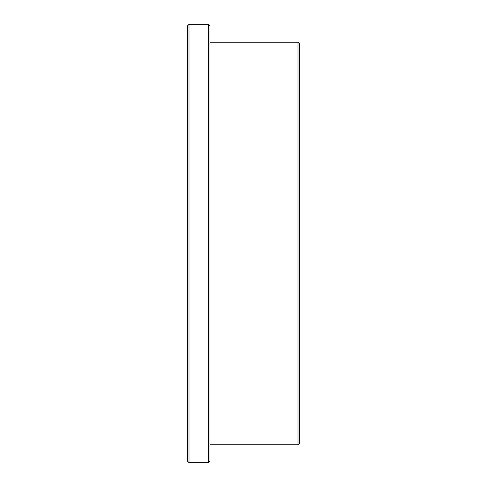 <?xml version="1.0" encoding="UTF-8"?>
<svg xmlns="http://www.w3.org/2000/svg" width="487" height="487" viewBox="0 0 487 487"><rect width="100%" height="100%" fill="white"/><g stroke="black" fill="none" stroke-linecap="round" stroke-linejoin="round"><path stroke-width="0.73" d="M297.995 42.241L299.408 43.647L299.408 443.353L297.995 444.759L297.995 42.241L209.958 42.241M208.546 24.35L209.958 25.756L209.958 461.244L208.546 462.65L208.546 24.35L189.005 24.35L189.005 462.65L208.546 462.65M189.005 462.65L187.592 461.244L187.592 25.756L189.005 24.35M297.995 444.759L209.958 444.759"/></g></svg>
